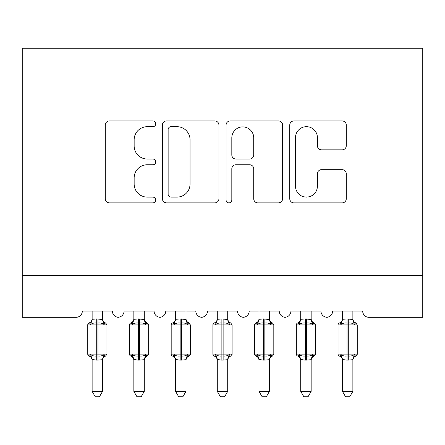 <?xml version="1.0" encoding="UTF-8"?>
<svg xmlns="http://www.w3.org/2000/svg" width="445" height="445" viewBox="0 0 445 445"><rect width="100%" height="100%" fill="white"/><g stroke="black" fill="none" stroke-linecap="round" stroke-linejoin="round"><path stroke-width="0.67" d="M155.75 123.821A2.865 2.865 0 0 0 152.885 120.951L109.375 120.951A4.094 4.094 0 0 0 105.281 125.051L105.281 198.759A4.094 4.094 0 0 0 109.375 202.853L152.885 202.853A2.865 2.865 0 0 0 155.75 199.989A2.865 2.865 0 0 0 152.885 197.118L147.256 197.118A13.105 13.105 0 0 1 134.151 184.019L134.151 177.872A13.105 13.105 0 0 1 147.256 164.772L152.885 164.772A2.865 2.865 0 0 0 155.75 161.902A2.865 2.865 0 0 0 152.885 159.037L147.256 159.037A13.105 13.105 0 0 1 134.151 145.932L134.151 139.791A13.105 13.105 0 0 1 147.256 126.686L152.885 126.686A2.865 2.865 0 0 0 155.75 123.821M342.177 149.826A4.094 4.094 0 0 0 346.271 145.726L346.271 125.051A4.094 4.094 0 0 0 342.177 120.951L293.856 120.951A4.094 4.094 0 0 0 289.762 125.051L289.762 198.759A4.094 4.094 0 0 0 293.856 202.853L342.177 202.853A4.094 4.094 0 0 0 346.271 198.759L346.271 173.778A4.094 4.094 0 0 0 342.177 169.684L321.496 169.684A4.094 4.094 0 0 0 317.402 173.778L317.402 186.166A10.953 10.953 0 0 1 306.449 197.118A10.953 10.953 0 0 1 295.491 186.166L295.491 137.638A10.953 10.953 0 0 1 306.449 126.686A10.953 10.953 0 0 1 317.402 137.638L317.402 145.726A4.094 4.094 0 0 0 321.496 149.826L342.177 149.826M422.75 275.589L422.75 48.221L22.25 48.221L22.25 317.307L76.067 317.307A6.258 6.258 0 0 0 82.325 311.049L112.363 311.049A6.258 6.258 0 0 0 118.203 317.291A6.258 6.258 0 0 0 124.044 311.049L154.081 311.049A6.258 6.258 0 0 0 159.922 317.291A6.258 6.258 0 0 0 165.763 311.049L195.8 311.049A6.258 6.258 0 0 0 201.641 317.291A6.258 6.258 0 0 0 207.481 311.049L237.519 311.049A6.258 6.258 0 0 0 243.359 317.291A6.258 6.258 0 0 0 249.2 311.049L279.238 311.049A6.258 6.258 0 0 0 285.078 317.291A6.258 6.258 0 0 0 290.919 311.049L320.956 311.049A6.258 6.258 0 0 0 326.797 317.291A6.258 6.258 0 0 0 332.637 311.049L362.675 311.049A6.258 6.258 0 0 0 368.933 317.307L422.75 317.307L422.75 275.589L22.25 275.589M218.918 125.051A4.094 4.094 0 0 0 214.824 120.951L166.502 120.951A4.094 4.094 0 0 0 162.408 125.051L162.408 198.759A4.094 4.094 0 0 0 166.502 202.853L214.824 202.853A4.094 4.094 0 0 0 218.918 198.759L218.918 125.051M230.176 120.951L278.498 120.951A4.094 4.094 0 0 1 282.592 125.051L282.592 198.759A4.094 4.094 0 0 1 278.498 202.853L257.822 202.853A4.094 4.094 0 0 1 253.722 198.759L253.722 168.866A4.094 4.094 0 0 0 249.628 164.772L235.911 164.772A4.094 4.094 0 0 0 231.817 168.866L231.817 199.989A2.865 2.865 0 0 1 228.947 202.853A2.865 2.865 0 0 1 226.082 199.989L226.082 125.051A4.094 4.094 0 0 1 230.176 120.951M171.008 126.686A2.865 2.865 0 0 0 168.138 129.551L168.138 194.254A2.865 2.865 0 0 0 171.008 197.118L176.943 197.118A13.105 13.105 0 0 0 190.048 184.019L190.048 139.791A13.105 13.105 0 0 0 176.943 126.686L171.008 126.686M253.722 137.844A10.953 10.953 0 0 0 242.77 126.892A10.953 10.953 0 0 0 231.817 137.844L231.817 154.943A4.094 4.094 0 0 0 235.911 159.037L249.628 159.037A4.094 4.094 0 0 0 253.722 154.943L253.722 137.844M106.171 323.304A2.086 2.086 0 0 0 105.571 322.959L104.97 323.17L104.074 324.511C102.372 323.231 100.336 322.742 97.972 323.042L96.721 323.042C94.351 322.742 92.315 323.231 90.613 324.511L89.718 323.17L89.117 322.959A2.086 2.086 0 0 0 87.748 324.917L87.748 354.12M96.721 360.127L96.721 354.125L87.748 354.125A2.086 2.086 0 0 0 89.117 356.083L89.718 355.872L90.613 354.531C92.315 355.811 94.351 356.3 96.721 356L97.972 356C100.336 356.3 102.372 355.811 104.074 354.531L104.97 355.872L105.571 356.083L104.97 355.872A4.589 4.378 -0 0 0 102.561 359.721L96.721 360.127L92.126 359.51L92.132 391.355L102.561 391.355L102.561 359.699M92.132 319.321L96.721 318.915L96.721 354.125L106.939 354.125L106.939 324.917L97.972 324.922M102.561 311.049L102.561 319.532L104.074 324.511M92.132 311.049L92.132 319.343M96.721 318.915L102.561 319.532L103.218 322.163M90.613 324.511L92.126 319.532M90.613 354.531L92.126 359.51M104.074 354.531L102.561 359.51M102.561 391.355L99.43 396.779L95.258 396.779L92.132 391.355M106.939 354.12A2.086 2.086 0 0 1 106.822 354.804M102.556 359.721C102.556 360.645 102.556 360.645 102.556 359.721M92.132 360.389C92.02 358.331 91.014 356.896 89.117 356.083L89.718 355.872A4.589 4.378 -0 0 1 92.132 359.721M148.658 354.12A2.086 2.086 0 0 1 148.541 354.804M129.467 354.12L129.467 324.917A2.086 2.086 0 0 1 130.836 322.959C132.732 322.147 133.739 320.712 133.85 318.653M144.275 359.721C144.275 360.645 144.275 360.645 144.275 359.721M138.44 360.127L138.44 354.125L129.467 354.125A2.086 2.086 0 0 0 130.836 356.083L131.436 355.872L132.332 354.531C134.034 355.811 136.07 356.3 138.44 356L139.691 356C142.055 356.3 144.091 355.811 145.793 354.531L146.689 355.872L147.289 356.083L146.689 355.872A4.589 4.378 -0 0 0 144.28 359.721L138.44 360.127L133.845 359.51L133.85 391.355L144.28 391.355L144.28 359.699M185.999 319.321A4.589 4.378 180 0 0 188.407 323.17L189.008 322.959A2.086 2.086 0 0 1 189.609 323.304M190.377 354.12A2.086 2.086 0 0 1 190.26 354.804M171.186 354.12L171.186 324.917A2.086 2.086 0 0 1 172.554 322.959C174.451 322.147 175.458 320.712 175.569 318.653M185.993 359.721C185.993 360.645 185.993 360.645 185.993 359.721M180.158 360.127L180.158 354.125L171.186 354.125A2.086 2.086 0 0 0 172.554 356.083L173.155 355.872L174.051 354.531C175.753 355.811 177.789 356.3 180.158 356L181.41 356C183.774 356.3 185.81 355.811 187.512 354.531L188.407 355.872L189.008 356.083L188.407 355.872A4.589 4.378 -0 0 0 185.999 359.721L180.158 360.127L175.564 359.51L175.569 391.355L185.999 391.355L185.999 359.699M232.095 354.12A2.086 2.086 0 0 1 231.979 354.804M212.905 354.12L212.905 324.917A2.086 2.086 0 0 1 214.273 322.959C216.17 322.147 217.177 320.712 217.288 318.653M227.712 359.721C227.712 360.645 227.712 360.645 227.712 359.721M221.877 360.127L221.877 354.125L212.905 354.125A2.086 2.086 0 0 0 214.273 356.083L214.874 355.872L215.769 354.531C217.471 355.811 219.507 356.3 221.877 356L223.129 356C225.493 356.3 227.529 355.811 229.231 354.531L230.126 355.872L230.727 356.083L230.126 355.872A4.589 4.378 -0 0 0 227.718 359.721L221.877 360.127L217.282 359.51L217.288 391.355L227.718 391.355L227.718 359.699M269.436 319.321A4.589 4.378 180 0 0 271.845 323.17L272.446 322.959A2.086 2.086 0 0 1 273.046 323.304M273.814 354.12A2.086 2.086 0 0 1 273.697 354.804M254.623 354.12L254.623 324.917A2.086 2.086 0 0 1 255.992 322.959C257.889 322.147 258.895 320.712 259.007 318.653M269.431 359.721C269.431 360.645 269.431 360.645 269.431 359.721M263.596 360.127L263.596 354.125L254.623 354.125A2.086 2.086 0 0 0 255.992 356.083L256.593 355.872L257.488 354.531C259.19 355.811 261.226 356.3 263.596 356L264.847 356C267.211 356.3 269.247 355.811 270.949 354.531L271.845 355.872L272.446 356.083L271.845 355.872A4.589 4.378 -0 0 0 269.436 359.721L263.596 360.127L259.001 359.51L259.007 391.355L269.436 391.355L269.436 359.699M144.275 318.653C144.386 320.712 145.393 322.147 147.289 322.959L146.689 323.17L145.793 324.511C144.091 323.231 142.055 322.742 139.691 323.042L138.44 323.042C136.07 322.742 134.034 323.231 132.332 324.511L131.436 323.17L130.836 322.959M133.85 360.389C133.739 358.331 132.732 356.896 130.836 356.083L131.436 355.872A4.589 4.378 -0 0 1 133.85 359.721M133.85 319.321L138.44 318.915L138.44 354.125L148.658 354.125L148.658 324.917L139.691 324.922M144.28 311.049L144.28 319.532L145.793 324.511M133.85 311.049L133.85 319.343M138.44 318.915L144.28 319.532L144.936 322.163M132.332 324.511L133.845 319.532M132.332 354.531L133.845 359.51M145.793 354.531L144.28 359.51M144.28 391.355L141.148 396.779L136.977 396.779L133.85 391.355M188.407 323.17L187.512 324.511C185.81 323.231 183.774 322.742 181.41 323.042L180.158 323.042C177.789 322.742 175.753 323.231 174.051 324.511L173.155 323.17L172.554 322.959M175.569 360.389C175.458 358.331 174.451 356.896 172.554 356.083L173.155 355.872A4.589 4.378 -0 0 1 175.569 359.721M175.569 319.321L180.158 318.915L180.158 354.125L190.377 354.125L190.377 324.917L181.41 324.922M185.999 311.049L185.999 319.532L187.512 324.511M175.569 311.049L175.569 319.343M180.158 318.915L185.999 319.532L186.655 322.163M174.051 324.511L175.564 319.532M174.051 354.531L175.564 359.51M187.512 354.531L185.999 359.51M185.999 391.355L182.867 396.779L178.695 396.779L175.569 391.355M227.712 318.653C227.823 320.712 228.83 322.147 230.727 322.959L230.126 323.17L229.231 324.511C227.529 323.231 225.493 322.742 223.129 323.042L221.877 323.042C219.507 322.742 217.471 323.231 215.769 324.511L214.874 323.17L214.273 322.959M217.288 360.389C217.177 358.331 216.17 356.896 214.273 356.083L214.874 355.872A4.589 4.378 -0 0 1 217.288 359.721M217.288 319.321L221.877 318.915L221.877 354.125L232.095 354.125L232.095 324.917L223.129 324.922M227.718 311.049L227.718 319.532L229.231 324.511M217.288 311.049L217.288 319.343M221.877 318.915L227.718 319.532L228.374 322.163M215.769 324.511L217.282 319.532M215.769 354.531L217.282 359.51M229.231 354.531L227.718 359.51M227.718 391.355L224.586 396.779L220.414 396.779L217.288 391.355M271.845 323.17L270.949 324.511C269.247 323.231 267.211 322.742 264.847 323.042L263.596 323.042C261.226 322.742 259.19 323.231 257.488 324.511L256.593 323.17L255.992 322.959M259.007 360.389C258.895 358.331 257.889 356.896 255.992 356.083L256.593 355.872A4.589 4.378 -0 0 1 259.007 359.721M259.007 319.321L263.596 318.915L263.596 354.125L273.814 354.125L273.814 324.917L264.847 324.922M269.436 311.049L269.436 319.532L270.949 324.511M259.007 311.049L259.007 319.343M263.596 318.915L269.436 319.532L270.093 322.163M257.488 324.511L259.001 319.532M257.488 354.531L259.001 359.51M270.949 354.531L269.436 359.51M269.436 391.355L266.305 396.779L262.133 396.779L259.007 391.355M315.533 354.12A2.086 2.086 0 0 1 315.416 354.804M296.342 354.12L296.342 324.917A2.086 2.086 0 0 1 297.711 322.959C299.607 322.147 300.614 320.712 300.725 318.653M311.15 359.721C311.15 360.645 311.15 360.645 311.15 359.721M305.315 360.127L305.315 354.125L296.342 354.125A2.086 2.086 0 0 0 297.711 356.083L298.311 355.872L299.207 354.531C300.909 355.811 302.945 356.3 305.315 356L306.566 356C308.93 356.3 310.966 355.811 312.668 354.531L313.564 355.872L314.164 356.083L313.564 355.872A4.589 4.378 -0 0 0 311.155 359.721L305.315 360.127L300.72 359.51L300.725 391.355L311.155 391.355L311.155 359.699M311.15 318.653C311.261 320.712 312.268 322.147 314.164 322.959L313.564 323.17L312.668 324.511C310.966 323.231 308.93 322.742 306.566 323.042L305.315 323.042C302.945 322.742 300.909 323.231 299.207 324.511L298.311 323.17L297.711 322.959M300.725 360.389C300.614 358.331 299.607 356.896 297.711 356.083L298.311 355.872A4.589 4.378 -0 0 1 300.725 359.721M300.725 319.321L305.315 318.915L305.315 354.125L315.533 354.125L315.533 324.917L306.566 324.922M311.155 311.049L311.155 319.532L312.668 324.511M300.725 311.049L300.725 319.343M305.315 318.915L311.155 319.532L311.811 322.163M299.207 324.511L300.72 319.532M299.207 354.531L300.72 359.51M312.668 354.531L311.155 359.51M311.155 391.355L308.023 396.779L303.852 396.779L300.725 391.355M352.874 319.321A4.589 4.378 180 0 0 355.282 323.17L355.883 322.959A2.086 2.086 0 0 1 356.484 323.304M357.252 354.12A2.086 2.086 0 0 1 357.135 354.804M338.061 354.12L338.061 324.917A2.086 2.086 0 0 1 339.429 322.959C341.326 322.147 342.333 320.712 342.444 318.653M352.868 359.721C352.868 360.645 352.868 360.645 352.868 359.721M347.033 360.127L347.033 354.125L338.061 354.125A2.086 2.086 0 0 0 339.429 356.083L340.03 355.872L340.926 354.531C342.628 355.811 344.664 356.3 347.033 356L348.285 356C350.649 356.3 352.685 355.811 354.387 354.531L355.282 355.872L355.883 356.083L355.282 355.872A4.589 4.378 -0 0 0 352.874 359.721L347.033 360.127L342.439 359.51L342.444 391.355L352.874 391.355L352.874 359.699M355.282 323.17L354.387 324.511C352.685 323.231 350.649 322.742 348.285 323.042L347.033 323.042C344.664 322.742 342.628 323.231 340.926 324.511L340.03 323.17L339.429 322.959M342.444 360.389C342.333 358.331 341.326 356.896 339.429 356.083L340.03 355.872A4.589 4.378 -0 0 1 342.444 359.721M342.444 319.321L347.033 318.915L347.033 354.125L357.252 354.125L357.252 324.917L348.285 324.922M352.874 311.049L352.874 319.532L354.387 324.511M342.444 311.049L342.444 319.343M347.033 318.915L352.874 319.532L353.53 322.163M340.926 324.511L342.439 319.532M340.926 354.531L342.439 359.51M354.387 354.531L352.874 359.51M352.874 391.355L349.742 396.779L345.57 396.779L342.444 391.355M97.972 360.127L97.972 324.917L87.748 324.922L87.748 354.125M97.972 324.917L97.972 318.915M89.718 323.17A4.589 4.378 180 0 0 92.126 319.321M102.561 319.321A4.589 4.378 180 0 0 104.97 323.17M139.691 360.127L139.691 324.917L129.467 324.922L129.467 354.125M139.691 324.917L139.691 318.915M131.436 323.17A4.589 4.378 180 0 0 133.845 319.321M144.28 319.321A4.589 4.378 180 0 0 146.689 323.17M181.41 360.127L181.41 324.917L171.186 324.922L171.186 354.125M181.41 324.917L181.41 318.915M173.155 323.17A4.589 4.378 180 0 0 175.564 319.321M223.129 360.127L223.129 324.917L212.905 324.922L212.905 354.125M223.129 324.917L223.129 318.915M214.874 323.17A4.589 4.378 180 0 0 217.282 319.321M227.718 319.321A4.589 4.378 180 0 0 230.126 323.17M264.847 360.127L264.847 324.917L254.623 324.922L254.623 354.125M264.847 324.917L264.847 318.915M256.593 323.17A4.589 4.378 180 0 0 259.001 319.321M306.566 360.127L306.566 324.917L296.342 324.922L296.342 354.125M306.566 324.917L306.566 318.915M298.311 323.17A4.589 4.378 180 0 0 300.72 319.321M311.155 319.321A4.589 4.378 180 0 0 313.564 323.17M348.285 360.127L348.285 324.917L338.061 324.922L338.061 354.125M348.285 324.917L348.285 318.915M340.03 323.17A4.589 4.378 180 0 0 342.439 319.321M102.561 360.389C102.667 358.331 103.674 356.896 105.571 356.083L106.939 354.125M102.561 318.653C102.667 320.712 103.674 322.147 105.571 322.959L106.939 324.917M89.117 322.959C91.014 322.147 92.02 320.712 92.132 318.653M88.516 355.739L87.865 354.804M88.516 323.304L87.865 324.238M105.571 322.959C103.674 322.147 102.667 320.712 102.556 318.653M105.571 356.083C103.674 356.896 102.667 358.331 102.556 360.389M130.235 355.739L129.584 354.804M130.235 323.304L129.584 324.238M148.658 354.125L147.289 356.083C145.393 356.896 144.386 358.331 144.275 360.389M171.954 355.739L171.303 354.804M171.954 323.304L171.303 324.238M190.377 324.917L189.008 322.959C187.111 322.147 186.105 320.712 185.993 318.653M190.377 354.125L189.008 356.083C187.111 356.896 186.105 358.331 185.993 360.389M213.672 355.739L213.022 354.804M213.672 323.304L213.022 324.238M232.095 354.125L230.727 356.083C228.83 356.896 227.823 358.331 227.712 360.389M255.391 355.739L254.74 354.804M255.391 323.304L254.74 324.238M273.814 324.917L272.446 322.959C270.549 322.147 269.542 320.712 269.431 318.653M273.814 354.125L272.446 356.083C270.549 356.896 269.542 358.331 269.431 360.389M144.28 318.653C144.386 320.712 145.393 322.147 147.289 322.959L148.658 324.917M147.289 356.083C145.393 356.896 144.386 358.331 144.28 360.389M189.008 322.959C187.111 322.147 186.105 320.712 185.999 318.653M189.008 356.083C187.111 356.896 186.105 358.331 185.999 360.389M227.718 318.653C227.823 320.712 228.83 322.147 230.727 322.959L232.095 324.917M230.727 356.083C228.83 356.896 227.823 358.331 227.718 360.389M272.446 322.959C270.549 322.147 269.542 320.712 269.436 318.653M272.446 356.083C270.549 356.896 269.542 358.331 269.436 360.389M297.11 355.739L296.459 354.804M297.11 323.304L296.459 324.238M315.533 354.125L314.164 356.083C312.268 356.896 311.261 358.331 311.15 360.389M311.155 318.653C311.261 320.712 312.268 322.147 314.164 322.959L315.533 324.917M314.164 356.083C312.268 356.896 311.261 358.331 311.155 360.389M338.829 355.739L338.178 354.804M338.829 323.304L338.178 324.238M357.252 324.917L355.883 322.959C353.986 322.147 352.98 320.712 352.868 318.653M357.252 354.125L355.883 356.083C353.986 356.896 352.98 358.331 352.868 360.389M355.883 322.959C353.986 322.147 352.98 320.712 352.874 318.653M355.883 356.083C353.986 356.896 352.98 358.331 352.874 360.389"/></g></svg>

